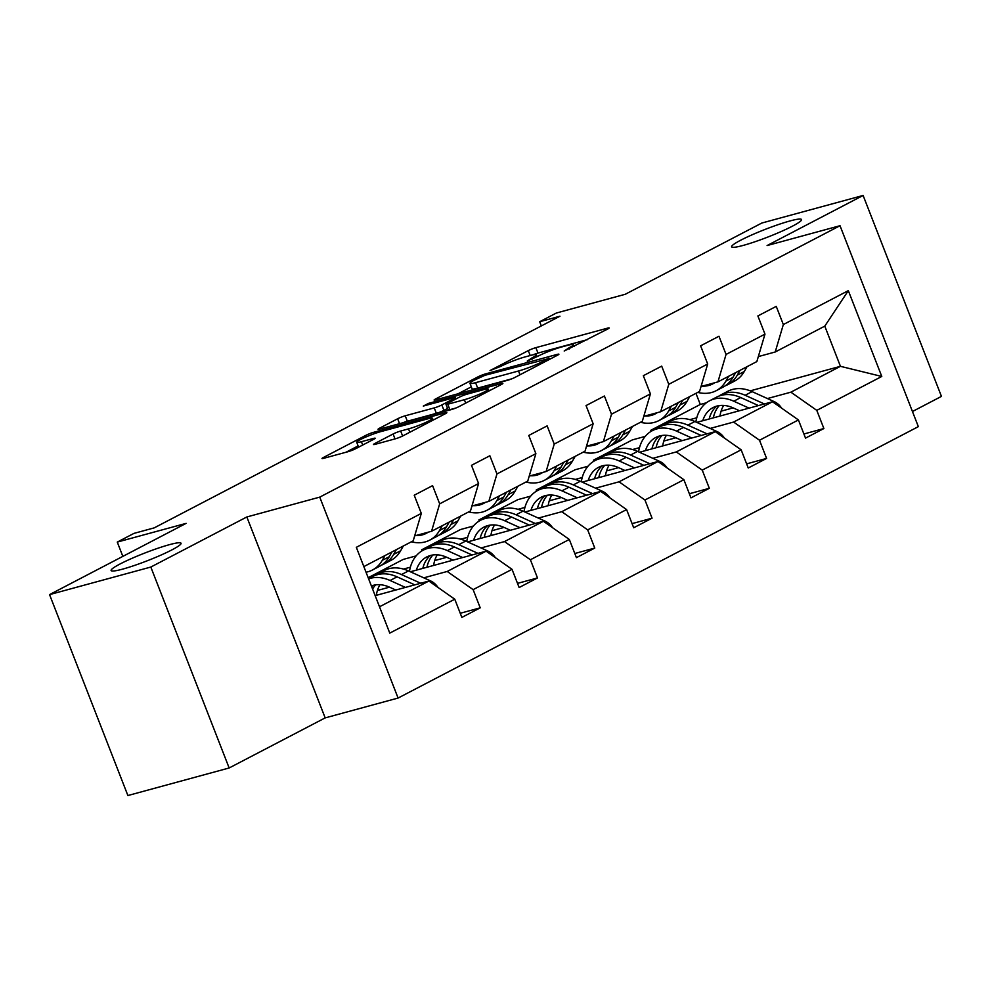 <?xml version="1.0" encoding="UTF-8"?>
<svg xmlns="http://www.w3.org/2000/svg" width="991" height="991" viewBox="0 0 991 991"><rect width="100%" height="100%" fill="white"/><g stroke="black" fill="none" stroke-linecap="round" stroke-linejoin="round"><path stroke-width="1.49" d="M169.572 544.629A37.522 4.051 -21.3 0 0 131.233 558.664A37.522 4.051 -21.3 0 0 111.116 570.519A37.522 4.051 -21.3 0 0 122.587 569.144A37.522 4.051 -21.3 0 0 160.926 555.109A37.522 4.051 -21.3 0 0 181.043 543.254A37.522 4.051 -21.3 0 0 169.572 544.629M790.087 220.931A37.522 4.051 -21.3 0 0 751.735 234.966A37.522 4.051 -21.3 0 0 731.618 246.821A37.522 4.051 -21.3 0 0 743.089 245.446A37.522 4.051 -21.3 0 0 781.428 231.411A37.522 4.051 -21.3 0 0 801.546 219.556A37.522 4.051 -21.3 0 0 790.087 220.931M564.201 351.025L607.805 328.975A5.76 0.619 -21.3 0 0 609.192 327.971A5.76 0.619 -21.3 0 0 607.433 328.182L535.858 347.655A5.76 0.619 -21.3 0 0 528.277 350.616L489.988 370.584L500.517 366.484A18.42 1.994 -21.3 0 1 524.772 357.008L530.73 355.385A18.42 1.994 -21.3 0 1 536.354 354.716A18.42 1.994 -21.3 0 1 531.919 357.937L527.224 361.083L537.494 356.426A18.42 1.994 -21.3 0 1 561.748 346.949L567.707 345.326A18.42 1.994 -21.3 0 1 573.331 344.657A18.42 1.994 -21.3 0 1 568.896 347.878L564.201 351.025M912.451 411.513L941.45 396.388L863.111 195.462L761.844 223.025L625.259 294.277L556.397 313.007L539.686 321.728L541.321 325.928M229.156 767.975L325.172 717.893L246.833 516.968L150.818 567.05L229.156 767.975L127.889 795.538L49.55 594.612L186.135 523.359L117.272 542.089L122.834 556.372M150.818 567.05L49.55 594.612M374.883 443.485A5.76 0.619 -21.3 0 0 373.508 444.501A5.76 0.619 -21.3 0 0 375.267 444.29L395.335 438.815A5.76 0.619 -21.3 0 0 402.916 435.854L445.442 413.668A5.76 0.619 -21.3 0 0 446.83 412.665A5.76 0.619 -21.3 0 0 445.07 412.875L373.508 432.349A5.76 0.619 -21.3 0 0 365.927 435.309L323.4 457.495A5.76 0.619 -21.3 0 0 322.013 458.499A5.76 0.619 -21.3 0 0 323.772 458.288L348.027 451.698A5.76 0.619 -21.3 0 0 355.608 448.737L373.805 439.236A5.76 0.619 -21.3 0 0 375.193 438.233A5.76 0.619 -21.3 0 0 373.434 438.443L361.405 441.713A15.398 1.66 -21.3 0 1 356.698 442.271A15.398 1.66 -21.3 0 1 364.948 437.415A15.398 1.66 -21.3 0 1 380.68 431.655L427.802 418.834A15.398 1.66 -21.3 0 1 432.51 418.276A15.398 1.66 -21.3 0 1 424.259 423.132A15.398 1.66 -21.3 0 1 408.527 428.892L400.674 431.035A5.76 0.619 -21.3 0 0 393.093 433.996L374.883 443.485L375.205 444.302M117.272 542.089L133.971 533.381L154.224 527.869L559.94 316.216L539.686 321.728M246.833 516.968L319.746 497.123L840.021 225.713L918.347 426.638L398.085 698.048L319.746 497.123M863.111 195.462L767.096 245.557L840.021 225.713M507.417 380.346A5.76 0.619 -21.3 0 0 514.998 377.385L557.524 355.199A5.76 0.619 -21.3 0 0 558.912 354.196A5.76 0.619 -21.3 0 0 557.153 354.406L485.59 373.88A5.76 0.619 -21.3 0 0 478.009 376.84L435.483 399.026A5.76 0.619 -21.3 0 0 434.095 400.03A5.76 0.619 -21.3 0 0 435.854 399.819L507.417 380.346M501.483 384.434L458.957 406.62A5.76 0.619 -21.3 0 1 451.376 409.58L379.813 429.053A5.76 0.619 -21.3 0 1 378.054 429.264A5.76 0.619 -21.3 0 1 379.442 428.261L397.639 418.772A5.76 0.619 -21.3 0 1 405.22 415.799L434.244 407.908A5.76 0.619 -21.3 0 0 441.825 404.947L453.903 398.642A5.76 0.619 -21.3 0 0 455.278 397.639A5.76 0.619 -21.3 0 0 453.531 397.849L423.306 406.075L428.347 403.436L501.112 383.641A5.76 0.619 -21.3 0 1 502.871 383.43A5.76 0.619 -21.3 0 1 501.483 384.434M460.245 613.268L480.214 607.83L461.856 617.405L454.77 599.208L389.773 633.113L356.326 547.317L421.311 513.412L413.197 540.851L363.846 566.592M439.67 503.837L478.591 483.534L470.465 510.972L431.556 531.275L439.67 503.837L432.584 485.64L414.226 495.227L421.311 513.412M478.591 483.534L471.493 465.336L489.851 455.761L496.949 473.958L535.871 453.655L528.773 435.458L547.131 425.882L554.229 444.079L593.151 423.776L586.053 405.579L604.411 396.004L611.497 414.201L650.418 393.898L643.332 375.7L661.691 366.125L668.776 384.31L707.698 364.007L700.612 345.822L718.971 336.246L726.056 354.431L764.978 334.128L757.88 315.943L776.238 306.368L783.336 324.553L848.321 290.648L881.779 376.456L816.782 410.361L823.88 428.546L805.522 438.121L798.424 419.936L759.515 440.239L766.6 458.424L748.242 468L741.157 449.815L702.235 470.118L709.321 488.303L690.962 497.878L683.877 479.694L644.955 499.997L652.053 518.182L633.695 527.769L626.597 509.572L587.675 529.875L594.773 548.073L576.415 557.648L569.317 539.451L530.396 559.754L537.494 577.951L519.135 587.527L512.037 569.33L473.128 589.633L480.214 607.83M410.361 571.77L486.135 551.157L447.214 571.46L423.776 577.84M389.488 587.168L377.435 590.45M447.214 571.46L473.128 589.633M486.135 551.157L512.037 569.33M414.672 535.871L431.556 531.275M467.641 541.891L543.415 521.278L504.493 541.582L481.044 547.961M446.768 557.289L434.702 560.572M410.385 567.186L403.461 569.069M416.133 555.901L403.25 559.407L368.181 577.703M504.493 541.582L530.396 559.754M543.415 521.278L569.317 539.451M535.871 453.655L527.745 481.093L488.823 501.396L496.949 473.958M471.939 505.992L488.823 501.396M524.92 512.013L600.695 491.4L561.773 511.703L538.324 518.082M510.365 530.272L504.072 527.423L491.982 530.68M467.653 537.308L460.728 539.191M426.378 548.531L421.609 549.832L460.53 529.528L473.401 526.023M561.773 511.703L587.675 529.875M600.695 491.4L626.597 509.572M593.151 423.776L585.024 451.215L546.103 471.518L554.229 444.079M529.219 476.101L546.103 471.518M582.188 482.134L657.962 461.509L619.053 481.812L595.603 488.191M567.645 500.381L561.352 497.532L549.262 500.802M524.933 507.429L518.008 509.312M483.658 518.652L478.888 519.953L517.81 499.65L530.68 496.144M619.053 481.812L644.955 499.997M657.962 461.509L683.877 479.694M650.418 393.898L642.304 421.324L603.383 441.627L611.497 414.201M586.499 446.223L603.383 441.627M639.468 452.255L715.242 431.63L676.32 451.933L652.883 458.313M618.595 467.641L606.542 470.923M582.212 477.538L575.288 479.433M540.937 488.774L536.168 490.074L575.09 469.771L587.96 466.265M676.32 451.933L702.235 470.118M715.242 431.63L741.157 449.815M707.698 364.007L699.572 391.445L660.663 411.748L668.776 384.31M643.778 416.344L660.663 411.748M696.747 422.377L772.522 401.751L733.6 422.055L710.163 428.434M675.874 437.762L663.821 441.045M639.492 447.659L632.568 449.542M598.205 458.895L593.448 460.196L632.369 439.893L645.24 436.387M733.6 422.055L759.515 440.239M772.522 401.751L798.424 419.936M764.978 334.128L756.851 361.566L717.93 381.869L726.056 354.431M701.058 386.465L717.93 381.869M750.274 390.85L840.442 366.323L790.88 392.176L767.43 398.555M733.154 407.883L721.089 411.166M696.76 417.781L689.847 419.664M655.485 429.016L650.728 430.317L700.29 404.452L706.434 402.78M790.88 392.176L816.782 410.361M881.779 376.456L840.442 366.323L824.785 326.138L775.21 351.991L783.336 324.553M325.172 717.893L398.085 698.048M758.326 356.587L775.21 351.991M700.29 404.452L695.955 393.34M379.503 606.777L428.855 581.036L375.168 595.641M421.609 549.832L422.017 550.86M478.888 519.953L479.285 520.981M536.168 490.074L536.565 491.102M593.448 460.196L593.844 461.211M650.728 430.317L651.124 431.333M824.785 326.138L848.321 290.648M428.855 581.036L454.77 599.208M803.912 433.984L823.88 428.546M746.632 463.862L766.6 458.424M689.352 493.741L709.321 488.303M632.072 523.62L652.053 518.182M574.792 553.498L594.773 548.073M517.525 583.377L537.494 577.951M587.341 339.653L537.977 353.081A5.76 0.619 -21.3 0 0 533.096 354.803M471.32 386.862L458.053 393.786M547.998 358.792L484.909 375.316L474.379 380.123A18.42 1.994 -21.3 0 0 469.945 383.344A18.42 1.994 -21.3 0 0 475.569 382.675L518.516 370.993A18.42 1.994 -21.3 0 0 542.771 361.517L547.998 358.792L548.444 359.944M469.945 383.344L472.063 388.782A18.42 1.994 -21.3 0 0 477.687 388.1L475.569 382.675M511.864 378.81L477.687 388.1M447.585 408.478L443.943 410.373A5.76 0.619 -21.3 0 1 436.362 413.334L407.338 421.237A5.76 0.619 -21.3 0 0 402.891 422.773M464.358 399.707A15.398 1.66 -21.3 0 0 480.102 393.947A15.398 1.66 -21.3 0 0 488.352 389.091A15.398 1.66 -21.3 0 0 483.645 389.649L467.046 394.17A5.76 0.619 -21.3 0 0 459.465 397.131L447.387 403.436A5.76 0.619 -21.3 0 0 446.012 404.439A5.76 0.619 -21.3 0 0 447.759 404.229L464.358 399.707L465.696 403.114M446.012 404.439L448.118 409.865A5.76 0.619 -21.3 0 0 449.877 409.655L447.759 404.229M455.823 408.044L449.877 409.655M358.123 445.913L345.97 452.255M781.688 408.193A15.534 11 -117.6 0 0 774.355 401.689L752.119 391.631A44.855 31.749 -117.6 0 0 727.927 391.222L720.952 394.864A44.855 31.749 -117.6 0 0 718.809 396.14M723.653 405.43A37.224 26.348 -117.6 0 0 719.999 416.047M749.072 408.131L733.761 401.206A44.855 31.749 -117.6 0 0 709.568 400.798A44.855 31.749 -117.6 0 0 695.868 421.968M739.472 410.745L733.179 407.896A37.224 26.348 -117.6 0 0 713.086 407.561A37.224 26.348 -117.6 0 0 702.73 420.741M764.383 403.969L745.145 395.273A44.855 31.749 -117.6 0 0 720.952 394.864M713.334 417.855A37.224 26.348 62.4 0 1 719.305 405.592M709.568 400.798L716.543 397.168A44.855 31.749 62.4 0 1 740.748 397.564L758.462 405.579M716.778 406.112A37.224 26.348 -117.6 0 0 709.197 418.982M714.561 382.786A37.224 26.348 62.4 0 1 712.591 383.975A37.224 26.348 62.4 0 1 702.309 386.118M728.658 376.283L725.92 381.077A44.855 31.749 62.4 0 1 716.121 390.727A44.855 31.749 62.4 0 1 697.763 392.399M747.016 366.707L744.278 371.501A44.855 31.749 62.4 0 1 734.48 381.151L727.505 384.793A44.855 31.749 -117.6 0 0 737.304 375.143L740.042 370.337M735.632 372.641L732.894 377.435A44.855 31.749 62.4 0 1 723.096 387.097L716.121 390.727M725.239 385.821A44.855 31.749 -117.6 0 0 727.505 384.793M724.421 438.072A15.534 11 -117.6 0 0 717.075 431.568L694.852 421.509A44.855 31.749 -117.6 0 0 670.647 421.101L663.673 424.743A44.855 31.749 -117.6 0 0 661.53 426.019M666.373 435.309A37.224 26.348 -117.6 0 0 662.731 445.925M691.805 438.01L676.494 431.085A44.855 31.749 -117.6 0 0 652.289 430.689A44.855 31.749 -117.6 0 0 638.588 451.846M682.204 440.623L675.899 437.774A37.224 26.348 -117.6 0 0 655.819 437.44A37.224 26.348 -117.6 0 0 645.463 450.62M707.103 433.847L687.878 425.151A44.855 31.749 -117.6 0 0 663.673 424.743M656.067 447.734A37.224 26.348 62.4 0 1 662.025 435.47M652.289 430.689L659.263 427.047A44.855 31.749 62.4 0 1 683.468 427.443L701.182 435.458M659.498 435.99A37.224 26.348 -117.6 0 0 651.917 448.861M667.141 467.95A15.534 11 -117.6 0 0 659.795 461.447L637.572 451.388A44.855 31.749 -117.6 0 0 613.367 450.992L606.393 454.621A44.855 31.749 -117.6 0 0 604.25 455.897M609.106 465.188A37.224 26.348 -117.6 0 0 605.451 475.804M634.525 467.888L619.214 460.964A44.855 31.749 -117.6 0 0 595.009 460.567A44.855 31.749 -117.6 0 0 581.308 481.737M624.925 470.502L618.619 467.653A37.224 26.348 -117.6 0 0 598.539 467.318A37.224 26.348 -117.6 0 0 588.183 480.499M649.823 463.726L630.598 455.03A44.855 31.749 -117.6 0 0 606.393 454.621M598.787 477.612A37.224 26.348 62.4 0 1 604.745 465.349M595.009 460.567L601.983 456.925A44.855 31.749 62.4 0 1 626.188 457.334L643.902 465.336M602.218 465.869A37.224 26.348 -117.6 0 0 594.637 478.74M657.281 412.665A37.224 26.348 62.4 0 1 655.324 413.854A37.224 26.348 62.4 0 1 645.03 416.009M671.378 406.161L668.64 410.955A44.855 31.749 62.4 0 1 658.842 420.618A44.855 31.749 62.4 0 1 640.483 422.277M689.736 396.586L686.998 401.38A44.855 31.749 62.4 0 1 677.2 411.03L670.226 414.672A44.855 31.749 -117.6 0 0 680.024 405.022L682.762 400.228M678.352 402.519L675.614 407.313A44.855 31.749 62.4 0 1 665.816 416.976L658.842 420.618M667.959 415.7A44.855 31.749 -117.6 0 0 670.226 414.672M600.001 442.556A37.224 26.348 62.4 0 1 598.044 443.733A37.224 26.348 62.4 0 1 587.75 445.888M614.098 436.04L611.36 440.834A44.855 31.749 62.4 0 1 601.562 450.496A44.855 31.749 62.4 0 1 583.204 452.156M632.456 426.464L629.719 431.258A44.855 31.749 62.4 0 1 619.92 440.921L612.946 444.55A44.855 31.749 -117.6 0 0 622.744 434.9L625.482 430.106M621.072 432.398L618.334 437.192A44.855 31.749 62.4 0 1 608.548 446.854L601.562 450.496M610.679 445.578A44.855 31.749 -117.6 0 0 612.946 444.55M609.861 497.829A15.534 11 -117.6 0 0 602.516 491.325L580.292 481.267A44.855 31.749 -117.6 0 0 556.087 480.87L549.113 484.5A44.855 31.749 -117.6 0 0 546.982 485.776M551.826 495.066A37.224 26.348 -117.6 0 0 548.172 505.683M577.245 497.779L561.934 490.855A44.855 31.749 -117.6 0 0 537.729 490.446A44.855 31.749 -117.6 0 0 524.028 511.616M561.352 497.532A37.224 26.348 -117.6 0 0 541.259 497.197A37.224 26.348 -117.6 0 0 530.903 510.377M592.544 493.605L573.318 484.909A44.855 31.749 -117.6 0 0 549.113 484.5M541.507 507.491A37.224 26.348 62.4 0 1 547.466 495.227M537.729 490.446L544.716 486.804A44.855 31.749 62.4 0 1 568.908 487.213L586.622 495.227M544.939 495.748A37.224 26.348 -117.6 0 0 537.357 508.631M542.734 472.434A37.224 26.348 62.4 0 1 540.764 473.611A37.224 26.348 62.4 0 1 530.47 475.767M556.818 465.919L554.08 470.713A44.855 31.749 62.4 0 1 544.294 480.375A44.855 31.749 62.4 0 1 525.924 482.035M575.176 456.343L572.439 461.137A44.855 31.749 62.4 0 1 562.653 470.799L555.666 474.429A44.855 31.749 -117.6 0 0 565.465 464.779L568.202 459.985M563.805 462.277L561.067 467.083A44.855 31.749 62.4 0 1 551.269 476.733L544.294 480.375M553.399 475.457A44.855 31.749 -117.6 0 0 555.666 474.429M552.582 527.707A15.534 11 -117.6 0 0 545.248 521.204L523.013 511.158A44.855 31.749 -117.6 0 0 498.82 510.749L491.846 514.391A44.855 31.749 -117.6 0 0 489.703 515.654M494.546 524.945A37.224 26.348 -117.6 0 0 490.892 535.561M519.965 527.658L504.654 520.733A44.855 31.749 -117.6 0 0 480.462 520.325A44.855 31.749 -117.6 0 0 466.761 541.495M504.072 527.423A37.224 26.348 -117.6 0 0 483.98 527.076A37.224 26.348 -117.6 0 0 473.624 540.268M535.276 523.496L516.038 514.787A44.855 31.749 -117.6 0 0 491.846 514.391M484.227 537.382A37.224 26.348 62.4 0 1 490.198 525.106M480.462 520.325L487.436 516.683A44.855 31.749 62.4 0 1 511.629 517.091L529.343 525.106M487.659 525.626A37.224 26.348 -117.6 0 0 480.078 538.509M485.454 502.313A37.224 26.348 62.4 0 1 483.484 503.49A37.224 26.348 62.4 0 1 473.202 505.645M499.551 495.797L496.813 500.591A44.855 31.749 62.4 0 1 487.015 510.254A44.855 31.749 62.4 0 1 468.656 511.913M517.909 486.222L515.171 491.016A44.855 31.749 62.4 0 1 505.373 500.678L498.399 504.32A44.855 31.749 -117.6 0 0 508.197 494.658L510.922 489.864M506.525 492.168L503.787 496.962A44.855 31.749 62.4 0 1 493.989 506.612L487.015 510.254M496.132 505.336A44.855 31.749 -117.6 0 0 498.399 504.32M495.314 557.586A15.534 11 -117.6 0 0 487.968 551.083L465.745 541.036A44.855 31.749 -117.6 0 0 441.54 540.628L434.566 544.27A44.855 31.749 -117.6 0 0 432.423 545.533M437.266 554.824A37.224 26.348 -117.6 0 0 433.612 565.44M462.686 557.537L447.387 550.612A44.855 31.749 -117.6 0 0 423.182 550.203A44.855 31.749 -117.6 0 0 409.481 571.373M453.085 560.15L446.792 557.301A37.224 26.348 -117.6 0 0 426.7 556.967A37.224 26.348 -117.6 0 0 416.344 570.147M477.996 553.374L458.759 544.666A44.855 31.749 -117.6 0 0 434.566 544.27M426.96 567.261A37.224 26.348 62.4 0 1 432.918 554.985M423.182 550.203L430.156 546.561A44.855 31.749 62.4 0 1 454.361 546.97L472.075 554.985M430.391 555.517A37.224 26.348 -117.6 0 0 422.81 568.388M428.174 532.192A37.224 26.348 62.4 0 1 426.204 533.381A37.224 26.348 62.4 0 1 415.923 535.524M442.271 525.676L439.533 530.482A44.855 31.749 62.4 0 1 429.735 540.132A44.855 31.749 62.4 0 1 411.376 541.792M460.629 516.1L457.892 520.894A44.855 31.749 62.4 0 1 448.093 530.557L441.119 534.199A44.855 31.749 -117.6 0 0 450.917 524.536L453.655 519.742M449.245 522.046L446.507 526.84A44.855 31.749 62.4 0 1 436.709 536.49L429.735 540.132M438.852 535.227A44.855 31.749 -117.6 0 0 441.119 534.199M438.034 587.465A15.534 11 -117.6 0 0 430.689 580.961L408.465 570.915A44.855 31.749 -117.6 0 0 384.26 570.506L377.286 574.148A44.855 31.749 -117.6 0 0 375.143 575.412M379.987 584.702A37.224 26.348 -117.6 0 0 376.345 595.318M405.418 587.415L390.107 580.491A44.855 31.749 -117.6 0 0 368.627 578.88M395.818 590.029L389.513 587.18A37.224 26.348 -117.6 0 0 371.39 585.954M420.717 583.253L401.491 574.557A44.855 31.749 -117.6 0 0 377.286 574.148M372.604 589.063A37.224 26.348 62.4 0 1 375.639 584.863M368.565 578.694L372.876 576.44A44.855 31.749 62.4 0 1 397.081 576.849L414.795 584.863M373.111 585.396A37.224 26.348 -117.6 0 0 371.675 586.697M384.991 555.567L382.253 560.361A44.855 31.749 62.4 0 1 372.455 570.011A44.855 31.749 62.4 0 1 366.038 572.216M403.349 545.979L400.612 550.785A44.855 31.749 62.4 0 1 390.813 560.435L383.839 564.077A44.855 31.749 -117.6 0 0 393.638 554.415L396.375 549.621M391.965 551.925L389.228 556.719A44.855 31.749 62.4 0 1 379.429 566.369L372.455 570.011M381.572 565.105A44.855 31.749 -117.6 0 0 383.839 564.077M569.354 349.03L568.896 347.878M532.378 359.101L531.919 357.937M530.197 355.534L528.277 350.616M537.977 353.081L535.858 347.655M607.756 329L607.433 328.182M435.792 399.844L435.483 399.026M478.455 377.992L478.009 376.84M486.036 375.019L485.59 373.88M557.475 355.224L557.153 354.406M519.99 374.784L518.516 370.993M543.217 362.669L542.771 361.517M379.751 429.078L379.442 428.261M399.559 423.69L397.639 418.772M407.338 421.237L405.22 415.799M436.362 413.334L434.244 407.908M443.943 410.373L441.825 404.947M454.349 399.807L453.903 398.642M428.793 404.576L428.347 403.436M501.434 384.471L501.112 383.641M395.013 438.914L393.093 433.996M402.619 436.015L400.674 431.035M409.828 432.249L408.527 428.892M362.694 445.033L361.405 441.713M373.756 439.261L373.434 438.443M323.71 458.313L323.4 457.495M366.484 436.746L365.927 435.309M374.065 433.785L373.508 432.349M445.393 413.705L445.07 412.875M745.145 395.273L752.119 391.631M733.761 401.206L740.748 397.564M773.24 402.259L774.355 401.689M732.894 377.435L725.92 381.077M744.278 371.501L737.304 375.143M687.878 425.151L694.852 421.509M676.494 431.085L683.468 427.443M715.973 432.138L717.075 431.568M630.598 455.03L637.572 451.388M619.214 460.964L626.188 457.334M658.693 462.017L659.795 461.447M675.614 407.313L668.64 410.955M686.998 401.38L680.024 405.022M618.334 437.192L611.36 440.834M629.719 431.258L622.744 434.9M573.318 484.909L580.292 481.267M561.934 490.855L568.908 487.213M601.413 491.908L602.516 491.325M561.067 467.083L554.08 470.713M572.439 461.137L565.465 464.779M516.038 514.787L523.013 511.158M504.654 520.733L511.629 517.091M544.133 521.786L545.248 521.204M503.787 496.962L496.813 500.591M515.171 491.016L508.197 494.658M458.759 544.666L465.745 541.036M447.387 550.612L454.361 546.97M486.866 551.665L487.968 551.083M446.507 526.84L439.533 530.482M457.892 520.894L450.917 524.536M401.491 574.557L408.465 570.915M390.107 580.491L397.081 576.849M429.586 581.544L430.689 580.961M389.228 556.719L382.253 560.361M400.612 550.785L393.638 554.415M574.086 346.565L573.331 344.657M537.097 356.624L536.354 354.716M549.485 359.399L548.964 358.085M455.823 399.026L455.278 397.639M489.059 390.925L488.352 389.091M433.203 420.06L432.51 418.276M358.606 447.164L356.698 442.271"/></g></svg>
